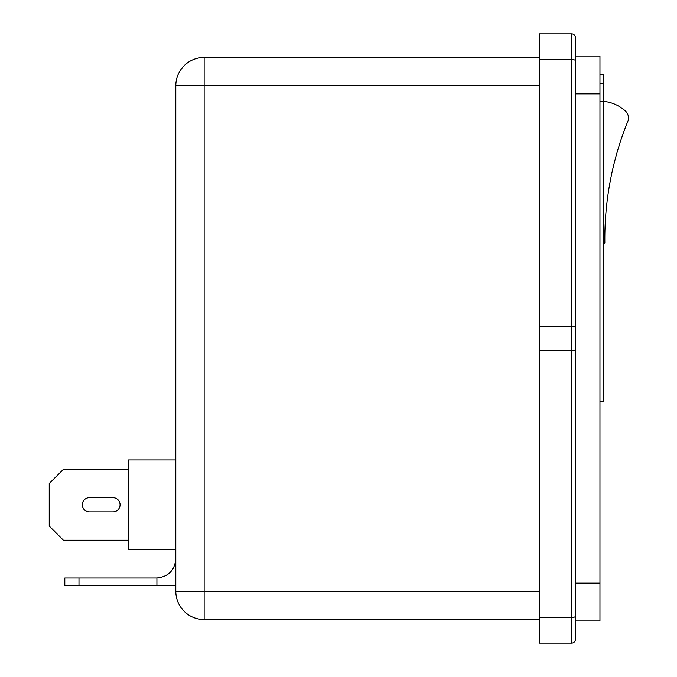 <?xml version="1.0" encoding="UTF-8"?>
<svg xmlns="http://www.w3.org/2000/svg" width="677" height="677" viewBox="0 0 677 677"><rect width="100%" height="100%" fill="white"/><g stroke="black" fill="none" stroke-linecap="round" stroke-linejoin="round"><path stroke-width="1.02" d="M605.517 218.282L605.17 224.332M575.399 338.5L575.399 56.047L599.957 56.047L599.957 93.832L575.399 93.832M82.289 504.763A7.083 7.083 0 0 0 89.372 511.846A7.083 7.083 0 0 1 82.289 504.763A7.083 7.083 0 0 1 89.372 497.671A7.083 7.083 0 0 0 82.289 504.763M120.074 504.763A7.083 7.083 0 0 1 112.991 511.846A7.083 7.083 0 0 0 120.074 504.763A7.083 7.083 0 0 0 112.991 497.671A7.083 7.083 0 0 1 120.074 504.763M605.839 213.907L605.89 213.272M612.499 170.223A312.012 312.012 0 0 1 626.53 124.653M603.74 243.094A0.575 0.575 0 0 0 604.857 243.094A312.012 312.012 0 0 1 627.774 121.53A9.444 9.444 0 0 0 625.37 110.977A37.641 37.641 0 0 0 603.74 101.389L603.74 83.914L599.957 83.914M599.957 583.168L599.957 620.953L575.399 620.953L575.399 583.168L599.957 583.168L599.957 93.832M539.501 619.531L204.149 619.531A28.341 28.341 0 0 1 175.808 591.19L175.808 85.81A28.341 28.341 0 0 1 204.149 57.469L539.501 57.469M175.808 549.631L128.579 549.631L128.579 459.886L175.808 459.886M539.501 350.601L539.501 326.399L571.616 326.399L571.616 59.534L539.501 59.534L539.501 33.85L571.616 33.85A3.783 3.783 0 0 1 575.399 37.633L575.399 639.367A3.783 3.783 0 0 1 571.616 643.15L539.501 643.15L539.501 617.466L571.616 617.466L571.616 350.601L539.501 350.601L539.501 617.466M539.501 59.534L539.501 326.399M599.957 74.47L603.74 74.47L603.74 83.914M599.957 101.389L603.74 101.389L603.74 401.469L599.957 401.469M575.399 369.676L575.399 583.168M112.991 497.671L89.372 497.671M89.372 511.846L112.991 511.846M128.579 540.187L63.393 540.187L49.226 526.012L49.226 483.505L63.393 469.33L128.579 469.33M78.981 577.972L78.981 585.529L64.814 585.529L64.814 577.972L156.92 577.972C168.311 576.77 174.607 570.466 175.808 559.075M78.981 585.529L156.92 585.529L156.92 577.972M175.808 585.529L156.92 585.529M539.501 85.81L204.149 85.81L204.149 619.531A28.341 28.341 0 0 1 175.808 591.19L539.501 591.19M571.616 643.15A3.783 3.783 0 0 0 575.399 639.367A3.783 3.783 0 0 1 571.616 643.15L571.616 617.466A3.783 1.21 -0 0 0 575.399 616.256M608.056 194.231L607.277 199.952M175.808 85.81L204.149 85.81L204.149 57.469M204.149 619.531A28.341 28.341 0 0 1 175.808 591.19M575.399 60.744A3.783 1.21 0 0 0 571.616 59.534L571.616 33.85M575.399 349.391A3.783 1.21 -0 0 1 571.616 350.601L571.616 326.399A3.783 1.21 0 0 1 575.399 327.609"/></g></svg>
